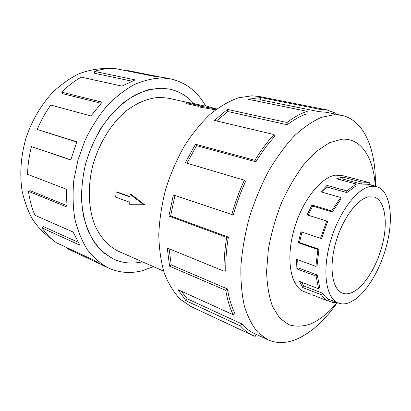 <?xml version="1.0" encoding="UTF-8"?>
<svg xmlns="http://www.w3.org/2000/svg" width="411" height="411" viewBox="0 0 411 411"><rect width="100%" height="100%" fill="white"/><g stroke="black" fill="none" stroke-linecap="round" stroke-linejoin="round"><path stroke-width="0.62" d="M193.833 103.598C187.21 96.097 179.165 91.283 169.686 89.156L161.302 88.226C152.954 88.596 144.436 90.749 135.758 94.689C127.148 99.662 118.954 106.269 111.186 114.52C100.048 127.919 91.242 144.667 85.889 162.823C81.301 181.133 80.515 199.51 83.484 215.811C86.105 226.214 89.922 235.339 94.936 243.189C100.52 250.165 106.87 255.529 113.981 259.279C123.012 263.225 132.491 264.073 142.412 261.822M188.957 102.771L168.803 98.28L160.326 97.356C148.849 97.787 137.377 102.385 125.915 111.145C111.155 123.696 99 143.352 92.871 165.14C87.368 187.046 88.36 209.184 95.162 225.952C100.752 237.99 108.93 246.667 118.666 251.393L163.64 271.142M215.626 109.799L198.996 106.968L199.119 105.951L216.592 109.074M199.058 106.464L186.63 103.675L186.733 102.786L200.804 105.93L199.119 105.951M130.904 194.223L144.441 204.621L143.763 204.724L130.112 194.331L130.904 194.223M130.112 194.331L129.845 196.936L116.159 191.983L116.868 191.891L129.881 196.597M351.338 292.791C348.117 294.045 345.148 294.173 342.43 293.161C332.422 289.621 328.831 268.09 335.355 243.954C341.782 219.818 356.851 199.016 368.559 196.854L373.933 196.961C384.768 200.008 388.148 220.99 382.672 243.584C377.277 266.184 363.792 287.87 351.338 292.791M370.434 186.414C356.368 188.675 337.934 213.663 329.997 243.086C321.947 272.503 326.313 298.694 338.351 303.046C341.782 304.351 345.528 304.176 349.591 302.511L354.996 299.527C369.489 289.395 383.324 263.338 388.328 237.943C393.378 212.569 388.914 189.985 376.491 186.573L370.434 186.414M311.985 294.682L327.767 300.919C325.384 299.655 323.308 297.646 321.536 294.893L302.686 287.51L299.645 281.458L318.628 288.794L316.085 276.089L296.886 268.902L296.552 259.341L315.879 266.379L317.862 249.477L298.35 242.731L300.939 231.727L320.544 238.257L326.74 221.036L307.032 214.861L311.975 205.007L331.718 210.951L340.637 197.486L320.899 191.86L326.986 185.412L346.694 190.858L356.198 184.036L336.604 178.806L342.445 176.987L361.937 182.124L361.593 184.066L342.122 178.898L339.373 179.545M322.203 192.235L327.161 187.092L346.843 192.564L356.039 185.936L356.198 184.036M308.06 215.184L312.653 206.06L332.371 212.014L340.986 198.981L340.637 197.486M320.544 238.257L321.577 238.411L327.562 221.765L326.74 221.036M301.941 232.061L299.485 242.526L298.35 242.731M315.879 266.379L317.056 265.598L318.982 249.256L299.485 242.526M297.718 259.767L298.052 267.838L296.886 268.902M318.628 288.794L319.691 287.299L317.246 274.99L298.052 267.838M301.628 282.223L303.642 285.871L302.686 287.51M327.767 300.919L328.512 299.08L325.281 296.685L322.491 293.213L303.642 285.871M336.481 302.311L332.566 302.404L327.911 300.564M343.082 175.754L335.628 175.153C320.58 177.079 301.422 201.693 293.624 231.059C285.696 260.41 290.993 286.883 304.001 291.656L305.013 292.01M375.423 186.291L375.397 181.796C375.361 147.57 363.339 119.704 341.438 115.306L334.143 114.715L321.438 117.33C312.468 121.25 303.364 127.523 294.122 136.144C284.982 146.049 276.387 157.845 268.342 171.526C260.805 186.055 254.455 201.462 249.292 217.743C244.956 234.157 242.166 250.176 240.913 265.789C240.584 280.811 241.755 294.327 244.427 306.354C247.879 317.277 252.477 326.098 258.216 332.812L267.936 339.779C277.081 343.781 286.919 343.462 297.456 338.823C310.649 332.766 323.046 321.911 334.641 306.257L337.323 302.645M375.243 186.245C373.733 157.947 361.274 137.587 341.644 139.242L329.458 142.709L316.552 151.279L303.667 164.724C295.339 175.913 287.88 188.788 281.294 203.347C275.452 218.498 271.137 233.833 268.357 249.364L266.595 271.383C267.022 285.044 269.02 296.804 272.585 306.657L279.68 318.078L288.81 324.741C295.694 326.843 302.994 326.565 310.721 323.914C319.84 319.948 328.651 312.833 337.154 302.578M255.925 161.795C261.766 152.147 267.993 143.742 274.605 136.575L274.014 134.541L214.429 120.428L227.473 109.388L286.991 122.514L287.294 124.78C294.035 119.55 300.626 115.881 307.068 113.77L307.207 111.335L248.095 99.272L260.574 97.51L319.249 109.203L326.57 109.829L259.716 96.57L252.005 95.804L238.385 97.823C228.891 101.209 219.382 106.783 209.857 114.556C200.517 123.531 191.855 134.284 183.871 146.825C176.483 160.177 170.395 174.398 165.612 189.497C161.713 204.765 159.437 219.751 158.785 234.455C159.078 248.655 160.912 261.55 164.287 273.14C168.453 283.749 173.755 292.447 180.203 299.239L190.956 306.555L252.703 335.402C248.27 333.336 244.221 330.208 240.563 326.01L185.957 300.729L178.03 289.698L233.227 314.759L234.676 312.858C231.372 306.128 228.953 298.155 227.427 288.938L225.773 290.356L169.589 266.21L167.262 248.013L224.077 271.219L225.793 270.212C225.593 259.726 226.451 248.696 228.367 237.111L226.687 237.368L168.906 216.088L173.37 194.901L233.278 215.01C236.531 203.327 240.651 192.076 245.639 181.256L244.355 180.208L185.299 162.71L195.518 144.24L254.892 160.305L255.925 161.795L196.633 145.674L186.913 163.188M326.57 109.829L335.869 113.231L335.587 114.13M319.249 109.203L318.864 111.633L326.267 112.26L341.438 115.306M51.658 238.971C44.496 233.993 38.192 227.555 32.741 219.664C27.907 211.007 24.331 201.287 22.019 190.504C19.543 173.447 20.889 155.882 26.057 137.813C31.981 120.31 41.331 104.497 52.998 92.054C61.116 84.43 69.665 78.393 78.645 73.934C87.697 70.451 96.621 68.658 105.406 68.545L107.425 68.663M153.534 266.703L141.723 270.864C130.138 273.716 119.056 272.77 108.483 268.023C100.633 263.764 93.631 257.723 87.471 249.883C81.943 241.077 77.751 230.854 74.9 219.207C72.922 206.918 72.562 193.971 73.816 180.367L77.956 159.977L85.051 140.233C91.124 127.682 98.296 116.395 106.567 106.372C115.286 97.299 124.451 90.071 134.058 84.697C143.716 80.464 153.164 78.218 162.407 77.951L170.426 78.855C185.597 82.298 197.321 91.304 205.587 105.874M170.426 78.855L163.629 77.504L155.594 76.595L114.792 68.467C108.144 68.19 101.337 69.161 94.381 71.37L135.178 79.888L121.939 86.115L81.25 77.145C74.391 80.993 67.887 85.991 61.737 92.151L102.118 102.169L90.908 115.933L50.8 105.077C45.441 112.516 40.92 120.639 37.231 129.455L76.847 141.81L70.754 159.997L31.467 146.629C29.089 155.892 27.789 165.124 27.563 174.326L66.356 189.209L66.983 207.052L28.467 191.321C29.649 199.998 31.806 207.971 34.94 215.246L73.081 232.025L79.862 245.131L41.912 227.905C46.119 233.936 50.949 238.889 56.41 242.752L94.129 260.322L102.205 265.09L108.483 268.023M99.58 263.764L67.286 248.681L67.609 247.967M142.458 261.838C132.517 264.103 123.017 263.261 113.965 259.305L103.706 252.811C97.484 246.944 92.264 239.587 88.036 230.741C84.496 221.149 82.313 210.576 81.481 199.032C81.486 187.128 82.95 175.055 85.863 162.813C89.577 150.734 94.515 139.37 100.674 128.725C107.415 118.728 114.875 110.153 123.059 103.002C131.479 96.806 140.023 92.377 148.684 89.711L161.307 88.195L169.692 89.125C179.186 91.252 187.252 96.082 193.879 103.608M41.912 227.905L43.273 226.523L78.044 242.207M28.467 191.321L30.167 190.694L66.829 205.592M31.467 146.629L70.805 159.792M37.231 129.455L76.749 142.052M61.737 92.151L62.703 93.687L101.075 103.274M94.381 71.37L94.628 73.297L131.828 81.157M126.876 70.872L126.984 70.409L159.499 76.867M252.703 335.402L255.144 336.419L256.038 334.256M267.936 339.779L253.9 333.264C249.482 331.225 245.459 328.106 241.832 323.909L240.563 326.01M241.832 323.909L187.2 298.787L185.957 300.729M181.41 291.235L187.2 298.787M227.427 288.938L171.248 264.936L169.589 266.21M169.091 248.758L171.248 264.936M233.227 314.759C229.831 307.901 227.35 299.768 225.773 290.356M228.367 237.111L170.627 215.909L168.906 216.088M174.932 195.436L170.627 215.909M224.077 271.219C223.861 260.502 224.73 249.215 226.687 237.368M196.633 145.674L195.518 144.24M231.706 214.748C235.03 202.793 239.248 191.279 244.355 180.208M287.294 124.78L227.858 111.53L216.561 120.937M227.858 111.53L227.473 109.388M254.892 160.305C260.872 150.441 267.248 141.852 274.014 134.541M318.864 111.633L260.255 99.801L253.464 100.371M260.255 99.801L260.574 97.51M286.991 122.514C293.891 117.192 300.626 113.467 307.207 111.335M321.536 294.893L322.491 293.213M316.085 276.089L317.246 274.99M317.862 249.477L318.982 249.256M332.371 212.014L331.718 210.951M346.843 192.564L346.694 190.858M361.937 182.124L368.169 182.33L369.972 182.941L369.417 184.709M361.593 184.066L367.717 184.256L376.491 186.573M374.169 185.962L374.544 186.06M332.566 302.404L333.018 300.95M369.479 184.513L374.246 185.772M312.653 206.06L311.975 205.007M327.161 187.092L326.986 185.412M342.122 178.898L342.445 176.987M216.638 109.038L205.803 105.874L204.149 105.889L190.093 102.765L186.733 102.786M116.159 191.983L115.666 197.105L129.321 202.145L129.064 204.74L143.763 204.724M168.048 88.812L169.686 89.156M328.476 299.162L338.351 303.046M303.02 291.224L310.531 294.194M341.012 175.209L368.169 182.33M215.184 108.617L216.741 108.961M112.455 258.586L113.981 259.279"/></g></svg>
